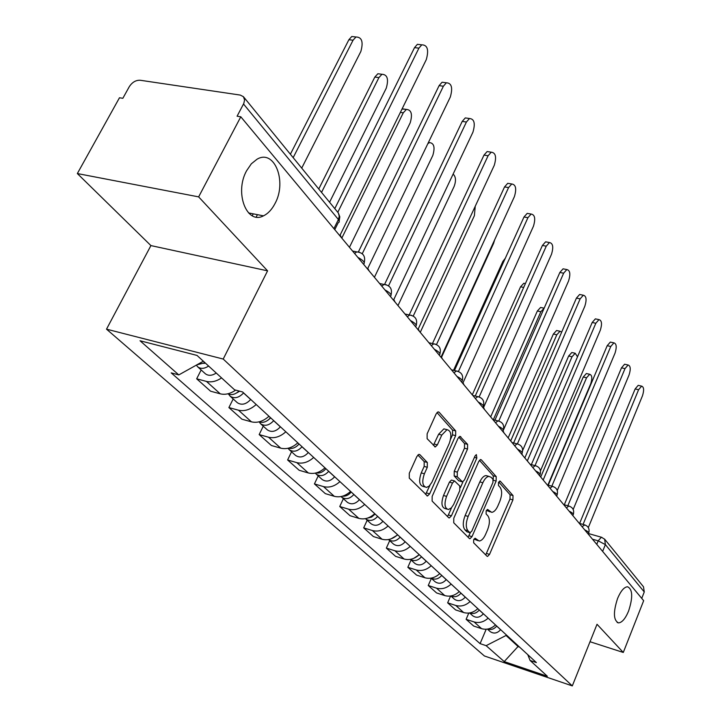 <?xml version="1.0" encoding="UTF-8"?>
<svg xmlns="http://www.w3.org/2000/svg" width="722" height="722" viewBox="0 0 722 722"><rect width="100%" height="100%" fill="white"/><g stroke="black" fill="none" stroke-linecap="round" stroke-linejoin="round"><path stroke-width="1.08" d="M473.686 539.695L473.632 542.782L487.007 556.211L487.558 556.445L489.552 554.379L512.918 499.886L513.026 495.572L500.292 481.213L498.514 482.377L498.451 485.473L500.129 487.35C502.232 490.572 502.124 495.256 499.823 501.393L497.855 505.951C496.032 509.931 493.992 512.069 491.727 512.358L487.531 509.452L486.168 510.869L486.114 513.956L487.828 515.779C489.985 518.928 489.895 523.603 487.567 529.804L485.572 534.415C483.677 538.567 481.547 540.76 479.182 541.013L475.094 538.233L473.686 539.695M275.01 203.541C287.248 181.574 274.477 148.687 257.005 159.237L251.328 163.813L246.581 170.771C234.226 192.819 246.816 224.984 263.467 215.842C268.052 213.64 271.896 209.533 275.01 203.541M628.573 611.092C633.041 597.347 632.698 589.233 627.535 586.76C624.097 587.058 620.776 590.957 617.59 598.439C613.113 612.193 613.411 620.342 618.483 622.887C622.003 622.635 625.369 618.709 628.573 611.092M419.888 454.689L418.986 454.355L416.901 456.448L409.284 473.271L409.284 478.144L427.523 495.987L429.653 493.857L455.636 435.655L455.69 430.917L439.093 412.208L438.128 411.838L436.178 413.841L427.135 433.814L427.117 438.687L435.339 446.936L437.361 444.887L441.774 435.068L447.017 429.68C451.187 430.736 451.954 435.294 449.301 443.362L431.81 482.431L429.067 486.168L426.476 487.413C422.424 486.222 421.72 481.682 424.383 473.776L427.298 467.278L427.316 462.477L419.888 454.689L418.787 454.391M223.215 359.051L267.582 270.84L198.64 196.88L240.796 116.793L643.663 600.686L623.285 652.462L597.022 624.277L572.302 685.9L223.215 359.051L106.513 329.16L484.399 655.973L572.302 685.9M453.786 518.243L453.741 522.791L469.345 538.477L469.959 538.738L471.998 536.645L496.122 481.051L496.213 476.61L481.357 459.86L480.59 459.544L478.704 461.52L453.786 518.243M448.642 517.674L432.135 501.095L432.162 496.393L458.037 438.344L459.959 436.359L467.612 444.364L467.549 449.012L457.306 472.143L457.252 476.782L462.513 481.917L464.499 479.877L475.022 455.988L476.349 454.607L476.845 458.037L451.412 515.842L449.328 517.954L448.642 517.674M198.64 196.88L77.344 173.551L119.473 97.768L122.848 98.291L129.283 86.694C132.198 82.236 135.826 80.088 140.185 80.25L240.264 95.078L243.422 96.694L244.596 99.961L243.81 103.417L237.087 116.206L240.796 116.793M77.344 173.551L150.916 245.588L106.513 329.16M604.801 539.379L643.501 586.796L644.268 591.959L605.379 544.605L598.195 540.841L592.473 539.199M641.741 598.376L644.268 591.959M590.018 641.723L623.285 652.462M488.135 618.14C483.794 622.075 479.119 623.339 474.101 621.94L481.592 628.672C486.574 630.071 491.213 628.826 495.5 624.927M481.592 628.672L473.677 626.055L466.123 619.314L468.804 613.041M474.101 621.94L466.123 619.314M450.6 596.011L447.649 602.825L455.573 609.9L463.632 612.536C468.704 613.935 473.433 612.644 477.838 608.655M470.103 601.525C465.654 605.559 460.871 606.868 455.772 605.46L447.649 602.825M431.377 578.367L428.245 585.506L436.575 592.933L444.779 595.587C449.932 596.995 454.77 595.65 459.282 591.571M451.151 584.08C446.593 588.204 441.711 589.567 436.512 588.159L428.245 585.506M411.08 559.992L407.84 567.284L416.603 575.109L424.951 577.771C430.204 579.179 435.149 577.79 439.779 573.602M431.224 565.714C426.54 569.947 421.549 571.364 416.251 569.956L407.84 567.284M389.709 540.643L386.342 548.106L395.575 556.346L404.076 559.008C409.428 560.425 414.482 558.981 419.238 554.686M410.222 546.373C405.412 550.715 400.313 552.186 394.916 550.778L386.342 548.106M367.173 520.246L363.68 527.872L373.418 536.563L382.073 539.244C387.533 540.652 392.705 539.154 397.587 534.74M388.075 525.968C383.129 530.435 377.904 531.961 372.408 530.553L363.68 527.872M343.374 498.703L339.746 506.51L350.035 515.698L358.852 518.378C364.411 519.777 369.709 518.216 374.736 513.685M364.673 504.416C359.583 509.001 354.24 510.598 348.636 509.191L339.746 506.51M318.203 475.915L314.431 483.911L325.324 493.631L334.304 496.312C339.972 497.711 345.387 496.077 350.567 491.42M339.918 481.61C334.683 486.33 329.205 487.991 323.492 486.592L314.431 483.911M291.544 451.782L287.618 459.977L299.152 470.275L308.312 472.955C314.088 474.345 319.638 472.639 324.972 467.847M313.682 457.441C308.285 462.297 302.671 464.038 296.841 462.649L287.618 459.977M263.259 426.179L259.162 434.572L271.409 445.51L280.741 448.172C286.634 449.553 292.32 447.775 297.816 442.83M285.822 431.783C280.253 436.792 274.504 438.606 268.566 437.234L259.162 434.572M233.188 398.95L228.901 407.569L241.933 419.202L251.446 421.847C257.447 423.209 263.286 421.341 268.963 416.251M256.202 404.5C250.453 409.654 244.55 411.558 238.486 410.204L228.901 407.569M201.158 369.962L196.673 378.806L210.562 391.198L220.255 393.824C225.264 395.015 230.399 393.77 235.652 390.106M221.582 377.913C216.374 381.397 211.329 382.57 206.447 381.415L196.673 378.806M506.303 634.873L506.05 635.468L518.206 646.641L519.569 647.102M518.45 646.064L504.209 661.587L486.132 645.667L506.05 635.468M527.782 654.664L530.092 660.459L547.348 676.252L504.209 661.587M203.351 361.217L178.803 374.908L171.195 372.877L480.094 643.636L486.132 645.667M178.803 374.908L140.032 340.757L197.016 355.423L234.578 389.826L242.592 391.965L536.356 662.561L530.092 660.459M267.582 270.84L150.916 245.588M486.186 629.241L480.094 643.636M474.038 539.036L477.738 540.579M490.202 511.916L486.447 510.337M485.726 554.929L509.985 499.064L510.093 494.751L498.721 481.971M493.261 479.94L493.225 475.798L479.435 460.293M468.1 537.213L470.284 532.836M469.832 532.646L471.683 531.383L492.927 482.486L492.991 479.363L491.186 477.341L488.911 476.385C486.673 476.728 484.642 478.848 482.847 482.738L468.145 516.42C465.744 522.791 465.672 527.565 467.946 530.742L469.832 532.646L466.836 531.762L469.932 532.737M487.639 476.033L485.915 475.563C483.668 475.906 481.637 478.018 479.841 481.908L482.847 482.738M466.836 531.762L464.941 529.849C462.667 526.672 462.73 521.907 465.13 515.544L479.841 481.908M458.804 437.099L464.544 443.552L467.612 444.364M461.927 481.754L458.714 480.753L454.183 475.933L454.237 471.295L464.481 448.2L464.544 443.552M462.982 481.773L460.347 487.756M451.593 507.638L448.362 514.948L451.412 515.842M446.575 496.384C444.03 503.947 444.626 508.324 448.362 509.524L451.304 507.936L453.587 504.606L459.752 490.644L459.806 486.05L454.517 480.933L452.504 482.991L446.575 496.384L443.507 495.5C440.962 503.053 441.557 507.431 445.303 508.64L446.864 509.091M452.053 480.247L451.449 480.076L449.436 482.134L452.504 482.991M443.507 495.5L449.436 482.134M447.414 516.438L448.362 514.948M424.735 486.908L423.363 486.52C419.292 485.337 418.589 480.798 421.242 472.901L424.166 466.412L424.184 461.611L417.848 454.995M445.826 429.364L443.895 428.859L438.642 434.238L441.774 435.068M433.362 445.411L438.642 434.238M450.609 439.156L452.532 434.843L452.586 430.104L436.981 412.569M425.547 494.48L430.014 485.202M547.872 485.112L590.713 383.788C592.455 378.292 592.112 375.124 589.684 374.276L586.553 377.777L543.188 480.004M496.727 626.055L496.7 626.109C494.146 629.142 491.204 630.116 487.846 629.024M500.635 629.656L500.608 629.71C497.268 633.393 493.794 634.015 490.175 631.588L487.422 629.097M540.724 477.043L583.241 377.01L586.372 373.518L587.239 373.716M579.604 523.432L635.143 388.941L638.203 385.349L639.024 385.539M588.313 527.601L642.472 395.782C644.223 390.178 643.943 386.965 641.632 386.135L638.582 389.736L583.069 524.416M577.51 356.794L575.199 353.257L572.023 356.767L527.313 460.934M479.282 609.991L479.255 610.036C476.484 613.285 473.352 614.232 469.86 612.888M483.388 613.763L483.352 613.817C479.931 617.581 476.385 618.24 472.711 615.776L469.571 612.942M524.822 457.938L568.647 356.009L571.833 352.507L572.799 352.724M561.698 332.084L560.019 331.245L556.806 334.773L510.68 440.952M460.979 593.123L460.943 593.177C457.947 596.634 454.634 597.554 451.006 595.939M465.284 597.094L465.248 597.139C461.737 600.993 458.118 601.679 454.382 599.188L450.835 595.975M508.153 437.92L553.368 334.024L556.59 330.505L557.673 330.739M564.288 504.786L621.498 367.832L624.593 364.222L625.523 364.43M573.187 509.461L629.07 374.944C630.884 369.141 630.559 365.828 628.095 364.998L624.999 368.617L567.826 505.77M548.224 485.211L607.193 345.703L610.334 342.084L611.363 342.309M557.267 490.527L615.036 353.112C616.904 347.092 616.525 343.672 613.899 342.851L610.767 346.479L551.825 486.186M437.758 575.29L436.359 576.201M544.153 308.168L540.859 311.714L493.334 419.726M441.738 575.407L441.702 575.452C438.453 579.134 434.951 580.019 431.214 578.123M446.259 579.567L446.223 579.622C442.622 583.575 438.922 584.288 435.131 581.761L431.124 578.132M490.662 416.91L537.358 310.983L540.607 307.455L541.825 307.707M419.121 554.794L413.841 558.305M421.495 556.752L421.449 556.806C417.93 560.723 414.248 561.563 410.403 559.351M426.26 561.147L426.215 561.193C422.514 565.245 418.742 565.985 414.888 563.44L410.376 559.351M472.287 394.844L520.553 286.796L523.829 283.259L525.201 283.538M397.768 534.903L391.098 538.847M400.159 537.105L400.123 537.159C396.306 541.319 392.434 542.123 388.508 539.56L393.562 544.135C397.479 546.716 401.342 545.931 405.15 541.789L400.123 537.159M453.542 370.323L502.9 261.382L505.31 258.241M531.356 464.625L592.193 322.49L595.361 318.862L596.525 319.106M539.894 476.051L539.704 475.329M540.48 470.798L600.307 330.225C602.247 323.961 601.814 320.424 598.989 319.62L595.831 323.257L535.02 465.6M513.613 442.965L576.427 298.105L579.622 294.477L580.93 294.738M522.412 455.05L521.862 453.578C522.89 452.649 521.428 451.16 517.466 449.111M522.692 450.375L584.847 306.182C586.86 299.657 586.354 296.002 583.331 295.217L580.136 298.863L517.385 443.868M494.931 420.123L559.857 272.465L563.07 268.828L564.541 269.116M504.001 432.938L503.225 431.133M503.378 430.15L568.593 280.903C570.678 274.098 570.1 270.317 566.842 269.559L563.638 273.196L498.794 420.989M375.133 514.055L371.568 517.105L367.372 518.161M441.629 357.092L493.586 243.377L494.66 239.803M377.66 516.383L377.615 516.429C373.671 520.715 369.709 521.546 365.711 518.919L365.422 518.658M382.958 521.266L382.922 521.32C379.005 525.571 375.052 526.392 371.081 523.784L365.711 518.919M484.597 409.627L483.578 407.506L551.482 254.297C553.648 247.177 552.98 243.26 549.469 242.538L546.256 246.175L479.155 396.929M475.238 396.026L542.403 245.462L545.615 241.825L547.285 242.141M351.208 492.016L351.163 492.07C348.699 495.057 345.793 496.438 342.445 496.213M420.258 332.346L474.399 215.634L475.247 206.248M353.879 494.48L353.843 494.534C349.773 498.929 345.712 499.795 341.659 497.151L341.064 496.546M359.484 499.642L359.448 499.696C355.404 504.064 351.37 504.922 347.327 502.286L341.659 497.151M464.102 385.007L463.019 382.786L533.441 226.239C535.688 218.784 534.921 214.714 531.139 214.055L527.935 217.683L458.434 371.469M454.454 370.539L523.991 216.979L527.204 213.369L529.1 213.703M325.884 468.695L325.848 468.749C323.032 472.08 319.81 473.47 316.182 472.919M397.975 305.587L454.156 186.375C456.205 180.726 455.862 176.628 453.118 174.092M328.718 471.295L328.672 471.358C324.485 475.87 320.324 476.791 316.209 474.11L315.306 473.127M334.656 476.764L334.611 476.827C330.45 481.312 326.317 482.215 322.211 479.543L316.209 474.11M442.424 358.969L441.268 356.65L514.398 196.628C516.735 188.794 515.851 184.57 511.754 183.984L508.577 187.585L436.503 344.547M432.469 343.564L504.552 186.908L507.737 183.316L509.894 183.677M299.043 443.967L298.998 444.021C295.821 447.703 292.293 449.084 288.412 448.182M374.42 277.284L432.794 155.483C435.195 147.414 434.084 143.118 429.464 142.586L427.812 143.723M299.116 444.03L297.103 445.979M302.049 446.728L302.004 446.792C297.672 451.43 293.421 452.396 289.233 449.689L288.042 448.263M308.339 452.532L308.294 452.586C303.998 457.197 299.774 458.154 295.605 455.456L289.233 449.689M419.464 331.389L418.237 328.952L494.263 165.32C496.691 157.062 495.68 152.685 491.24 152.189L488.099 155.744L413.246 316.037M409.193 314.954L483.993 155.104L487.133 151.548L489.588 151.936M270.533 417.695L270.479 417.758C266.914 421.801 263.088 423.164 258.999 421.865M349.457 247.312L410.195 122.812C412.677 114.293 411.423 109.825 406.414 109.419L403.273 112.812L341.813 238.125M270.759 417.903L267.772 420.348M273.719 420.637L273.674 420.7C269.207 425.475 264.848 426.503 260.597 423.769L259.189 421.937M280.416 426.801L280.371 426.864C275.93 431.603 271.598 432.613 267.366 429.888L260.597 423.769M402.028 109.022L405.322 109.257M395.105 302.13L393.797 299.558L472.937 132.171C475.464 123.444 474.309 118.895 469.481 118.516L466.412 122.018L388.553 285.813M384.6 284.351L462.215 121.404L465.293 117.912L468.091 118.318M239.072 391.026C235.201 394.51 231.437 395.448 227.764 393.824M329.575 202.232L386.252 88.201C388.824 79.185 387.398 74.546 381.956 74.276L378.915 77.606L321.543 192.386M239.695 391.189L236.798 392.849M243.594 392.885L243.54 392.948C238.919 397.867 234.451 398.95 230.137 396.197L228.657 394.23M250.715 399.447L250.669 399.51C246.076 404.392 241.635 405.457 237.339 402.714L230.137 396.197M318.772 188.993L374.835 77.055L377.877 73.743L381.189 74.176M369.204 271.03L367.805 268.322L450.32 97.001C452.938 87.759 451.62 83.021 446.367 82.795L443.389 86.216L362.263 253.711M358.464 251.779L439.102 85.647L442.081 82.227L445.284 82.651M204.985 362.715L196.808 364.863M301.724 168.109L360.847 51.479C363.518 41.903 361.884 37.075 355.964 36.993L353.058 40.215L293.177 157.64M257.42 214.66L256.211 217.024M205.364 363.058L203.893 363.428M208.622 366.045C204.389 368.816 200.734 369.077 197.675 366.803L196.348 365.124M216.239 373.03C212.042 375.774 208.405 376.018 205.355 373.761L197.675 366.803M252.249 215.752L253.223 213.847M290.379 154.219L348.888 39.719L351.794 36.497L355.594 36.957M341.632 237.899L340.134 235.038L426.287 59.628C429.003 49.809 427.487 44.881 421.765 44.836L418.904 48.157L337.797 212.304M334.8 208.631L414.527 47.625L417.388 44.322L421.052 44.755M596.76 544.352L598.195 540.841L601.363 537.222L601.895 537.367M238.486 410.204L251.446 421.847M268.566 437.234L280.741 448.172M296.841 462.649L308.312 472.955M323.492 486.592L334.304 496.312M348.636 509.191L358.852 518.378M372.408 530.553L382.073 539.244M394.916 550.778L404.076 559.008M416.251 569.956L424.951 577.771M436.512 588.159L444.779 595.587M455.772 605.46L463.632 612.536M206.447 381.415L220.255 393.824M588.24 534.118L588.538 533.405C589.233 532.665 587.943 531.455 584.639 529.786M582.013 526.636L584.928 524.921M572.808 515.589L573.097 514.903C573.864 514.127 572.528 512.855 569.08 511.104M556.608 496.122L556.879 495.482C557.727 494.66 556.346 493.325 552.745 491.483M539.569 475.654L539.821 475.067C540.76 474.192 539.334 472.784 535.562 470.843M502.711 431.386L502.918 430.926C504.064 429.942 502.548 428.363 498.388 426.188M482.738 407.398L482.91 407.018C484.182 405.972 482.621 404.293 478.235 401.983M461.62 382.028L461.755 381.739C463.163 380.629 461.557 378.842 456.927 376.388M439.256 355.161L439.337 354.98C440.907 353.798 439.247 351.894 434.346 349.267M415.52 326.66L415.547 326.597C417.298 325.342 415.583 323.303 410.394 320.496M390.349 296.417C392.163 295.036 390.349 292.861 384.925 289.901M363.572 264.261C365.35 262.718 363.419 260.407 357.796 257.321M566.409 507.9L568.783 506.032L569.441 506.194M550.029 488.216L552.438 486.348L553.178 486.529M532.791 467.522L535.237 465.663L536.076 465.852M514.651 445.727L517.114 443.868L518.071 444.084M495.518 422.74L497.999 420.899L499.082 421.125M475.311 398.472L477.802 396.649L479.038 396.892M453.948 372.814L456.421 371.009L457.847 371.27M431.314 345.63L433.76 343.862L435.402 344.132M407.298 316.777L409.69 315.063L411.585 315.343M381.767 286.12L384.068 284.459L386.27 284.739M354.583 253.458L356.749 251.888L359.312 252.149M602.626 551.391L605.379 544.605L604.639 539.181L601.363 537.222L588.466 533.558M333.916 228.63L338.401 219.533L243.522 104.004M334.773 229.668L338.131 222.863L339.313 221.925L338.401 219.533L339.268 216.266L338.347 212.99L243.621 96.938M474.3 539.307L477.278 540.191M487.386 509.479L487.982 509.651M486.718 510.625L489.687 511.483M499.651 481.042L500.292 481.213M510.093 494.751L513.026 495.572M509.985 499.064L512.918 499.886M486.61 553.494L489.552 554.379M474.968 538.251L475.518 538.413M480.365 459.589L481.357 459.86M493.225 475.798L496.213 476.61M493.316 480.283L496.122 481.051M469.011 535.76L471.998 536.645M465.13 515.544L468.145 516.42M464.941 529.849L467.946 530.742M459.724 436.413L460.817 436.693M464.481 448.2L467.549 449.012M454.237 471.295L457.306 472.143M454.183 475.933L457.252 476.782M458.714 480.753L461.764 481.61M474.408 457.387L476.845 458.037M424.184 461.611L427.316 462.477M424.166 466.412L427.298 467.278M421.242 472.901L424.383 473.776M434.229 444.048L437.361 444.887M437.893 411.901L439.093 412.208M452.586 430.104L455.69 430.917M452.532 434.843L455.636 435.655M426.549 492.964L429.653 493.857M500.608 629.71L496.7 626.109M583.241 377.01L586.553 377.777M638.582 389.736L635.143 388.941M483.352 613.817L479.255 610.036M568.647 356.009L572.023 356.767M465.248 597.139L460.943 593.177M553.368 334.024L556.806 334.773M624.999 368.617L621.498 367.832M610.767 346.479L607.193 345.703M446.223 579.622L441.702 575.452M537.358 310.983L540.859 311.714M426.215 561.193L421.449 556.806M520.553 286.796L523.676 287.428M502.9 261.382L503.803 261.563M595.831 323.257L592.193 322.49M580.136 298.863L576.427 298.105M563.638 273.196L559.857 272.465M382.922 521.32L377.615 516.429M546.256 246.175L542.403 245.462M351.163 492.07L350.513 491.465M359.448 499.696L353.843 494.534M527.935 217.683L523.991 216.979M325.848 468.749L324.918 467.892M334.611 476.827L328.672 471.358M508.577 187.585L504.552 186.908M298.998 444.021L297.762 442.884M308.294 452.586L302.004 446.792M488.099 155.744L483.993 155.104M270.479 417.758L268.909 416.305M280.371 426.864L273.674 420.7M400.367 112.388L403.273 112.812M466.412 122.018L462.215 121.404M250.669 399.51L243.54 392.948M374.835 77.055L378.915 77.606M443.389 86.216L439.102 85.647M348.888 39.719L353.058 40.215M418.904 48.157L414.527 47.625M588.773 532.854C589.739 528.793 588.268 526.103 584.342 524.777L579.27 523.342M521.627 454.111L521.862 453.578M573.358 514.299C574.36 510.111 572.835 507.358 568.783 506.032L563.683 504.624M557.176 494.814C558.214 490.491 556.635 487.675 552.438 486.348L547.321 484.958M540.155 474.327C541.229 469.851 539.587 466.963 535.237 465.663L530.11 464.3M522.232 452.757C523.342 448.118 521.636 445.158 517.114 443.868L512.006 442.541M503.342 430.014C504.488 425.195 502.711 422.162 497.999 420.899L492.909 419.617M483.397 405.999C484.588 400.99 482.72 397.876 477.802 396.649L472.766 395.412M462.306 380.611C463.542 375.386 461.575 372.182 456.421 371.009L451.467 369.826M439.969 353.717C441.241 348.248 439.175 344.963 433.76 343.862L428.913 342.742M416.269 325.198C417.596 319.449 415.394 316.074 409.69 315.063L405.006 314.025M391.08 294.883C392.452 288.818 390.115 285.352 384.068 284.459L379.601 283.511M364.258 262.6C365.675 256.193 363.175 252.619 356.749 251.888L352.571 251.039M339.232 220.887L339.809 216.799L338.383 213.044M617.193 622.49L618.483 622.887M248.539 212.927L263.467 215.842M469.49 538.594L469.959 538.738M485.915 475.563L488.911 476.385M451.449 480.076L454.517 480.933M448.786 517.791L449.328 517.954M443.895 428.859L447.017 429.68M434.626 446.747L435.339 446.936M426.892 495.806L427.523 495.987M586.372 373.518L589.684 374.276M641.632 386.135L638.203 385.349M571.833 352.507L575.199 353.257M556.59 330.505L560.019 331.245M628.095 364.998L624.593 364.222M613.899 342.851L610.334 342.084M540.607 307.455L544.108 308.177M523.829 283.259L525.399 283.575M598.989 319.62L595.361 318.862M583.331 295.217L579.622 294.477M566.842 269.559L563.07 268.828M549.469 242.538L545.615 241.825M531.139 214.055L527.204 213.369M511.754 183.984L507.737 183.316M428.444 142.424L429.464 142.586M491.24 152.189L487.133 151.548M402.416 108.841L406.414 109.419M469.481 118.516L465.293 117.912M377.877 73.743L381.956 74.276M446.367 82.795L442.081 82.227M351.794 36.497L355.964 36.993M421.765 44.836L417.388 44.322"/></g></svg>
